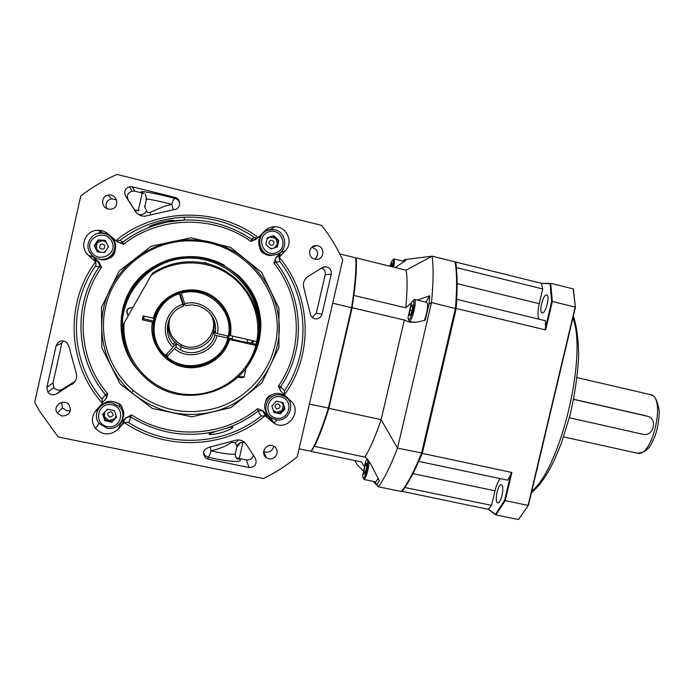 <?xml version="1.0" encoding="UTF-8"?>
<svg xmlns="http://www.w3.org/2000/svg" width="694" height="694" viewBox="0 0 694 694"><rect width="100%" height="100%" fill="white"/><g stroke="black" fill="none" stroke-linecap="round" stroke-linejoin="round"><path stroke-width="1.04" d="M246.361 367.586L256.554 349.429C260.901 335.462 261.968 323.76 259.747 314.313C253.405 268.517 194.363 240.887 154.137 267.181C123.038 285.052 111.925 328.262 130.455 358.798M154.137 267.181C167.428 259.365 181.767 256.164 197.139 257.578L206.387 259.14C244.557 267.311 268.725 310.071 256.693 345.586M130.446 358.772C117.945 336.876 118.631 308.882 132.45 287.984C148.299 266.132 169.857 255.999 197.139 257.595L206.378 259.157C244.531 267.32 268.699 310.062 256.667 345.569C264.336 321.843 256.815 293.068 237.851 275.986C231.796 270.868 240.514 277.695 246.144 285.434C259.174 303.989 262.67 324.02 256.633 345.534M299.071 448.905L311.103 451.187C316.013 443.475 321.773 429.152 328.366 408.219L351.641 307.624C355.128 284.852 356.482 268.257 355.701 257.838L356.057 258.446C356.82 268.812 355.484 285.277 352.04 307.85L328.835 408.15C322.276 428.927 316.551 443.154 311.658 450.822L310.973 451.395M101.992 230.764L99.433 233.08M273.748 423.062L277.348 419.887M339.852 253.961L355.701 257.838M313.914 246.491L313.332 246.309M309.411 404.099L328.835 408.15M332.704 303.157L352.04 307.85M98.357 233.331L101.324 230.608M501.615 484.88L501.294 484.75C497.815 483.675 494.119 502.595 497.763 502.846C501.016 503.939 504.79 486.312 501.615 484.88M546.534 294.933C543.02 294.43 538.596 312.456 542.127 312.899C545.536 314.269 550.394 295.418 546.742 294.959L546.534 294.933M456.409 268.673L455.88 262.08L541.762 283.404L550.706 283.317L573.157 288.895L573.444 289.502L575.413 307.373L528.446 505.223L518.444 519.563L495.915 514.948L488.359 509.37L401.748 491.257M455.229 262.141L455.88 262.08M402.182 491.673L405.443 486.563M422.316 453.399L511.886 472.467L505.215 500.652L528.082 505.397L575.161 307.086L552.363 301.491L545.631 329.928L456.253 308.483L422.316 453.399L418.76 461.276M456.253 308.483L456.669 299.348M456.643 267.667L542.708 288.947L539.221 303.686C537.607 311.025 537.546 316.195 539.047 319.205M545.631 329.928L545.363 320.732L456.921 299.357M418.976 461.441L507.626 480.179L511.886 472.467M500.261 478.626C498.145 481.046 496.392 485.106 494.996 490.797L491.552 505.371L405.209 487.561M518.444 519.563L528.446 505.223M504.633 500.279L505.215 500.652L495.915 514.948L495.507 514.332L504.633 500.279L511.07 473.1M575.413 307.373L573.157 288.895M550.064 283.69L550.706 283.317L552.363 301.491L551.678 301.543L550.064 283.69L541.762 283.404M545.18 328.982L551.678 301.543M542.708 288.947L541.441 283.768M488.359 509.37L491.552 505.371M488.22 508.962L495.507 514.332M645.004 415.576L573.66 399.258M569.392 417.745L642.826 434.279C653.462 437.142 658.207 418.656 647.45 416.261L573.634 399.38M105.488 307.399C113.677 268.101 152.758 238.771 193.045 240.965C246.301 241.729 287.784 296.199 274.893 345.699C268.266 374.309 246.075 398.417 217.621 407.63C186.729 416.348 158.579 410.596 133.161 390.392C109.704 370.388 98.531 337.371 105.488 307.399M276.88 347.035C290.075 296.416 247.671 240.697 193.175 239.898C156.74 238.432 121.129 261.022 107.657 294.733C94.115 328.418 104.386 369.069 131.912 392.787C157.92 413.451 186.721 419.315 218.315 410.38C247.411 400.95 270.105 376.287 276.88 347.035M278.901 347.555L261.812 382.914L230.894 407.621L191.934 416.825L152.42 408.488L120.175 383.956L101.871 347.868L101.445 307.468L119.125 271.076L151.24 246.197L191.084 237.799L230.529 247.307L261.785 272.525L278.936 308.266L278.901 347.555M276.29 257.222L280.523 255.713L279.109 257.934L279.743 261.378L273.852 262.939L276.29 257.222L281.096 252.33L283.976 247.532M127.288 422.126L124.469 422.655L122.847 424.008L125.553 418.23L131.522 414.856L128.702 422.655L127.288 422.126M95.529 261.968L94.106 260.319L99.112 262.176L101.541 267.39L95.425 266.097L95.998 264.709L95.529 261.968C64.351 303.365 67.726 365.191 102.478 403.335L101.966 399.145L105.427 394.582L107.7 393.854L106.39 398.339L104.872 400.039C106.564 398.365 106.755 396.552 105.427 394.591C75.507 359.405 72.584 304.874 99.181 266.947L99.754 265.62L98.08 261.456M279.318 257.379C311.901 296.06 313.74 354.834 284.332 394.886L290.743 400.924C303 411.152 287.628 431.833 274.104 423.271L265.073 415.689C227.294 448.324 166.881 452.011 124.469 422.655M281.105 391.52L278.398 386.168L280.619 386.679L284.462 390.791L284.332 394.886M284.462 390.791C310.695 352.552 308.977 298.385 279.743 261.378M128.702 422.655C169.102 448.775 224.761 445.435 261.022 416.096L258.099 410.978C248.357 418.638 237.574 424.494 225.741 428.545C229.948 427.278 232.343 426.819 232.924 427.166L232.542 427.747C229.48 431.278 209.415 436.214 208.998 434.08L215.348 431.512C185.558 437.992 157.46 433.212 131.062 417.172L129.717 416.626L125.553 418.23M108.602 234.277L102.434 232.811L98.487 230.295C102.391 230.417 105.792 231.77 108.698 234.364L115.794 240.679L120.062 242.926L122.803 242.119C133.014 234.399 144.239 228.638 156.488 224.83L149.383 226.773C149.097 226.157 153.105 224.604 161.407 222.132C167.523 220.735 171.565 220.128 173.535 220.293L167.193 222.106L184.352 220.024C208.963 219.278 231.354 225.697 251.514 239.283L254.204 237.296C233.201 223.13 209.883 216.433 184.231 217.205C160.505 218.358 139.112 226.027 120.053 240.211L122.821 242.137L123.48 244.314L117.538 241.85M167.011 222.149L156.835 224.735M242.987 442.234L239.274 458.465L237.565 458.153C247.897 462.881 228.352 462.334 207.974 457.042C209.111 456.409 210.135 454.336 211.028 450.822C223 453.642 231.059 454.7 235.223 453.997L235.474 452.887M237.565 458.153L236.125 457.693M240.436 442.755L237.322 446.693L235.301 442.963L231.848 442.243C225.784 446.19 218.853 449.053 211.028 450.822L210.23 447.17M138.236 210.776L142.227 193.027L144.022 193.453C133.283 189.41 154.111 192.724 174.983 198.475C173.786 198.831 172.728 200.8 171.808 204.383C158.015 200.635 142.834 197.833 146.373 199.664L144.742 206.89M135.668 211.583L136.38 212.564M144.421 206.231L146.651 211.071C147.354 212.546 148.559 212.937 150.286 212.26L164.695 206.144L171.808 204.383L173.292 209.675M71.794 384.545C76.201 381.388 77.589 377.276 75.967 372.201L68.845 346.211L66.719 342.428C61.896 339.696 58.383 340.78 56.171 345.69L46.862 387.347L47.825 392.119C50.298 394.99 53.238 395.571 56.665 393.88L74.197 382.515M174.359 209.545C181.047 209.085 181.455 198.649 174.827 197.339L132.363 186.825L129.5 186.764C124.946 188.499 123.662 191.613 125.631 196.124L135.252 211.176C137.62 214.593 140.873 216.268 145.011 216.198L174.359 209.545M310.27 313.731C310.756 316.351 312.274 318.026 314.816 318.772C318.425 319.257 320.828 317.765 321.999 314.295L331.255 274.13C331.689 270.096 329.928 267.632 325.998 266.739L322.294 267.598L308.067 276.446C303.903 279.465 302.549 283.456 303.998 288.435L310.27 313.731M312.205 317.401L316.334 313.141L325.2 274.668C325.668 271.58 324.497 269.341 321.704 267.962M271.632 394.895C268.413 395.91 266.427 398.052 265.681 401.314M265.655 415.958L262.419 410.631L258.099 410.978L257.457 408.757L262.67 410.57L268.075 415.758L271.528 418.014M290.43 403.795L288.817 399.163M122.448 412.028C122.994 409.148 122.248 406.632 120.201 404.481L115.56 402.13M263.659 451.282L265.707 452.089C270.105 452.453 272.759 450.493 273.67 446.207M268.873 458.743C275.882 460.538 280.393 450.068 274.147 446.485C267.19 441.627 259.244 453.165 266.427 457.702L268.873 458.743M315.085 259.218C319.361 253.822 318.277 249.84 311.849 247.281M314.781 259.157L315.822 259.322C324.645 260.371 325.434 245.754 316.551 245.65C308.648 244.921 306.982 257.63 314.781 259.157M116.566 199.846L111.387 198.814C106.59 200.445 105.02 203.663 106.676 208.46M108.221 209.024L110.736 209.198C120.392 208.521 117.624 193.062 108.203 195.118C100.795 196.116 100.812 207.593 108.221 209.024M61.61 402.399L62.451 407.933L66.85 410.848L70.458 410.675M61.827 416.018C69.435 415.541 71.89 411.88 69.183 405.027C64.1 397.836 52.007 405.869 57.246 412.982L61.827 416.018M102.478 403.335L96.24 410.154C91.408 416.14 91.166 422.282 95.538 428.562C102.816 435.459 110.329 435.702 118.084 429.282L122.847 424.008M97.663 408.636L96.57 413.563M117.971 425.552L125.814 417.797M225.741 428.545L215.348 431.512M95.425 266.097C67.674 305.638 70.753 362.511 101.966 399.145M256.494 238.831L251.037 241.46L251.514 239.283L253.631 239.977L256.442 237.99L258.333 237.565L264.57 231.119C267.346 228.274 270.721 226.817 274.703 226.738C286.7 226.175 293.866 242.466 285.329 250.768L280.523 255.713M105.219 399.675L102.807 402.008M321.608 225.368L116.982 174.437C104.013 180.136 91.938 187.337 80.756 196.029L34.7 402.268L39.497 411.056L58.14 436.951L263.382 478.556C275.57 472.614 286.865 465.362 297.249 456.799L342.697 259.877C337.076 247.584 330.049 236.081 321.608 225.368M98.487 230.295C85.397 229.48 78.448 247.116 88.572 255.479L94.106 260.319M115.794 240.679C155.734 207.497 217.682 206.873 258.333 237.565M248.981 467.513C255.088 467.175 257.231 464.147 255.418 458.43L246.396 444.464L243.724 441.705C240.792 439.814 237.652 439.458 234.303 440.638L208.721 447.413C203.195 449.669 202.136 453.165 205.545 457.901L208.235 459.202L248.981 467.513L246.379 459.922C250.013 460.269 252.338 458.708 253.353 455.229M274.616 229.844L270.912 229.341L264.9 230.781M102.434 232.811L97.568 233.574M89.118 251.228L92.953 256.875L98.461 261.655M259.903 248.452C260.909 251.722 263.069 253.761 266.383 254.559M108.628 258.42C112.029 257.431 114.111 255.245 114.874 251.861M263.165 411.091L266.739 416.851M142.227 193.027L134.749 191.18L132.007 191.128C127.661 192.785 126.421 195.769 128.303 200.08L133.604 208.356M62.946 340.867L61.887 343.131L52.97 382.975L53.898 387.538C56.249 390.288 59.068 390.852 62.339 389.23L75.047 381.396M239.274 458.465L246.379 459.922M146.651 211.071C144.473 214.082 141.715 215.183 138.375 214.359M150.286 212.26L150.251 214.836M235.301 442.963L238.528 439.961M231.848 442.243L231.77 441.575M265.073 415.689L261.022 416.096M254.204 237.296L256.442 237.99M117.13 241L120.053 240.211M247.003 342.654L232.013 339.236M255.791 344.823L256.702 341.595C261.785 315.796 249.831 287.863 227.12 273.358C204.444 258.845 173.205 259.478 151.205 275.31L152.411 273.254C166.69 263.963 182.314 260.302 199.273 262.263C237.478 266.349 265.689 305.507 257.604 341.76L229.384 335.384C233.037 316.429 219.642 296.225 200.314 291.94C180.978 286.882 159.29 299.244 154.276 318.399L143.138 315.917L142.253 319.847L153.391 322.32C151.439 339.314 157.772 352.439 172.364 361.687C193.123 374.179 222.713 362.19 228.499 339.253L256.719 345.612C246.917 389.551 187.953 410.805 151.058 382.559C131.955 367.993 122.621 348.77 123.046 324.896L124.165 322.857C121.181 356.456 147.111 388.605 180.475 393.741C213.795 399.25 247.671 377.302 255.808 345.439M144.239 316.169L143.641 318.832L142.253 319.847M143.641 318.832L153.435 321.036M166.864 355.363L166.083 354.677M247.116 342.177L254.733 343.929L256.719 345.612M228.508 337.978L232.108 338.793M151.205 275.31L124.165 322.857M229.514 339.513C224.188 358.755 202.943 371.351 183.016 366.874C163.029 362.658 148.811 342.081 152.359 322.129M153.244 318.199C158.614 298.654 180.362 286.119 200.271 290.907C220.232 295.436 233.956 316.004 230.399 335.644M242.423 377.614L237.816 377.284M244.088 376.885L238.571 376.564M210.429 314.122C222.071 331.819 199.811 355.12 181.134 344.666C171.583 339.106 167.662 330.934 169.353 320.16L170.36 316.924M179.382 293.744C153.391 301.161 145.185 337.596 165.415 355.38L164.747 356.048C143.944 337.805 152.385 300.372 179.087 292.781L182.748 304.328C164.842 309.715 159.178 334.777 173.006 347.295L174.428 345.647C161.797 334.126 166.976 311.19 183.372 306.193L183.554 304.805L184.899 304.38M213.908 330.422L213.457 332.452C210.221 345.829 193.409 353.22 181.013 346.61L176.415 343.825L175.096 342.09L175.001 342.55C169.241 336.529 167.15 329.468 168.703 321.374L169.657 318.242M227.155 335.931L227.823 337.128M166.716 355.233L167.263 353.42M173.006 347.295L165.415 355.38M213.457 332.452L214.984 335.089L217.031 335.679C212.945 353.489 188.378 361.088 174.515 348.648L175.92 347L176.545 343.686M227.892 336.842L228.76 338.29C223.52 361.756 193.453 374.396 172.364 361.687L166.256 357.41L174.515 348.648M166.924 356.733C186.764 374.864 222.254 363.795 227.814 338.117L228.76 338.29M217.031 335.679L227.814 338.117M166.256 357.41L166.846 355.345M182.748 304.328L183.372 306.193M214.984 335.089C211.557 349.238 193.765 357.072 180.657 350.088L175.92 347M228.257 336.182C234.407 310.626 207.124 285.277 181.334 293.163L181.03 292.2C187.441 290.508 193.869 290.422 200.314 291.94C220.007 296.295 233.453 317.167 229.202 336.356L215.426 333.163L213.873 330.622C214.958 324.011 213.44 318.008 209.336 312.621M215.426 333.163C216.736 319.882 211.054 310.782 198.38 305.863L191.856 304.857L185.307 305.612L181.334 293.163M184.691 303.746C202.613 298.463 221.516 315.926 217.474 333.745M213.422 332.122L215.01 332.478M174.394 345.612L176.502 343.357M174.827 342.376L173.092 344.224M179.668 292.59L183.554 304.805M99.676 247.845C103.059 250.213 104.751 249.389 104.768 245.372C101.385 243.004 99.684 243.828 99.676 247.845M106.165 242.171L102.244 240.488L96.77 243.134L96.509 249.155L100.136 252.191M108.099 247.342L108.091 245.823M103.319 252.399L105.228 251.688M111.708 241.2C105.011 228.161 84.043 238.276 91.027 251.237C97.802 264.249 118.639 254.091 111.708 241.2M113.365 240.471C110.728 235.891 106.746 233.436 101.411 233.115C91.712 232.533 84.685 243.698 89.517 252.035C91.66 255.852 94.896 258.211 99.216 259.122C109.652 261.517 118.665 249.606 113.365 240.471M98.175 258.888L100.361 259.487C114.241 262.74 121.832 242.475 109.253 235.752M105.384 240.697L98.687 240.245L94.861 246.032L98.045 252.061M104.699 252.495L108.542 246.682L105.228 240.393L98.062 239.916L94.202 245.737L97.533 252.026L104.699 252.495M94.861 246.032L94.202 245.737M98.687 240.245L98.062 239.916M276.967 408.992C280.697 407.968 281.096 406.224 278.173 403.769C274.442 404.793 274.043 406.528 276.967 408.992M273.124 410.119L276.524 412.314L282.042 410.553L283.334 404.949L281.521 402.251M272.1 405.86L272.031 406.606M280.87 396.907C267.355 393.845 262.419 415.35 275.986 418.118C289.467 421.111 294.386 399.735 280.87 396.907M281.165 395.181C267.78 391.589 259.643 412.028 271.961 418.274L275.544 419.636C289.381 423.253 297.084 401.791 283.967 396.144L281.165 395.181M287.116 398.33L282.744 394.773C271.796 388.77 259.209 403.726 267.164 413.329M273.609 411.689L279.777 413.008L284.314 408.098L282.571 402.477M284.974 408.922L283.005 402.572L276.455 401.158L271.875 406.103L273.852 412.462L280.402 413.867L284.974 408.922L284.314 408.098M279.777 413.008L280.402 413.867M109.782 417.111C113.695 416.062 114.094 414.275 110.988 411.759C107.067 412.809 106.668 414.596 109.782 417.111M104.803 412.01L104.369 416.6L108.871 420.547L114.666 418.734L116.141 415.897M108.03 409.278L106.789 409.894M112.09 404.793C97.811 401.67 92.849 423.739 107.18 426.567C121.415 429.612 126.369 407.682 112.09 404.793M112.532 403.014C100.96 400.013 91.382 414.812 99.259 423.54L106.876 428.111C119.099 431.226 128.433 414.899 119.186 406.58L112.532 403.014M122.066 420.13C124.842 414.665 124.174 409.634 120.062 405.036C112.419 399.38 105.54 400.169 99.433 407.421M103.354 413.546L105.436 419.835L112.307 421.258L116.453 416.834M116.54 417.12L114.397 410.605L107.475 409.156L102.703 414.24L104.863 420.764L111.786 422.195L116.54 417.12M112.307 421.258L111.786 422.195M105.436 419.835L104.863 420.764M270.669 240.167C267.953 242.943 268.517 244.678 272.369 245.381C275.084 242.605 274.52 240.87 270.669 240.167M274.434 247.897L277.47 243.932L275.648 238.328L269.914 237.053L266.938 239.23M270.139 248.27L272.681 248.452M266.01 243.715L266.34 244.826M275.796 252.92C289.12 248.816 282.18 227.459 268.864 231.744C255.453 235.856 262.514 257.283 275.796 252.92M276.247 254.568C289.771 250.976 286.11 228.942 272.048 229.584L268.257 230.165C255.192 233.583 257.925 254.75 271.432 255.123L276.247 254.568M264.284 232.264C254.204 238.025 258.723 255.201 270.365 255.531L276.151 254.603M276.802 247.151L278.164 240.627L273.124 236.038L267.216 237.903M265.863 244.392L270.946 249.007L277.4 246.96L278.788 240.306L273.714 235.691L267.251 237.73L265.863 244.392M273.124 236.038L273.714 235.691M278.164 240.627L278.788 240.306M153.495 321.053L153.921 318.329M207.324 263.789L205.441 262.861L203.195 262.887M250.586 342.957L253.483 340.867M129.83 307.642C126.655 309.68 126.213 312.205 128.511 315.215M207.844 263.92L205.589 262.67L202.882 262.826M251.731 343.218L254.169 341.023M132.797 307.685L132.328 307.555C126.707 308.171 125.354 310.877 128.269 315.649M256.043 345.039L256.971 341.648M258.845 328.314C260.779 289.45 224.24 254.551 184.153 258.333C143.962 261.291 113.894 302.853 124.313 341.483M248.521 364.411C267.32 337.562 262.766 298.134 237.851 275.986M254.056 296.676L259.634 314.269C262.462 332.53 258.715 349.308 248.391 364.61M255.539 351.086L250.577 360.949L255.539 351.086M249.051 363.604L248.652 364.203L249.051 363.604M254.915 352.63L250.352 361.348L254.915 352.63M258.688 340.667L252 358.234L258.688 340.667M260.111 330.101C259.521 338.863 257.274 347.243 253.388 355.259C257.274 347.243 259.521 338.863 260.111 330.101M238.137 275.31C259.244 294.265 266.01 327.212 254.542 352.413M237.548 274.772C259.001 293.605 266.054 326.674 254.672 352.066C266.054 326.674 259.001 293.605 237.548 274.772M247.238 285.364C262.514 305.924 264.64 335.783 252.191 357.852M361.531 461.978L364.116 466.168M311.459 451.482L361.522 461.961L311.459 451.482L311.658 450.822L311.103 451.187M314.252 446.303L364.914 457.103C367.221 458.682 369.39 461.441 371.429 465.362L379.349 480.795L376.799 484.49L374.24 481.593M402.98 261.135L404.637 259.625L432.119 256.181C433.629 267.225 433.42 282.675 431.512 302.541L429.005 304.154L425.257 320.203L416.947 322.19L409.399 322.172L404.333 320.021L352.144 307.711L328.869 408.324C323.543 425.283 318.693 438.001 314.33 446.476M353.706 296.286L353.905 295.471L405.764 307.806L411.637 302.549M355.814 258.021L356.187 257.951C356.829 266.201 356.065 278.702 353.905 295.471M401.392 491.508L403.283 489.01C409.07 480.968 415.142 469.04 421.492 453.225L455.429 308.283C457.094 288.444 456.973 272.976 455.091 261.881L455.628 262.896C457.493 273.887 457.606 289.155 455.993 308.7L422.195 453.043C415.897 468.658 409.885 480.456 404.151 488.42L401.392 491.508L378.351 486.78L373.181 481.376M429.005 304.154L429.777 295.809L425.847 302.133M363.144 470.879L357.02 464.477L354.799 460.556M455.993 308.7L431.512 302.541L397.523 448.124C390.661 465.882 384.276 478.765 378.351 486.78L376.799 484.49M422.195 453.043L397.523 448.124L381.127 419.679C375.393 436.387 369.989 448.862 364.914 457.103M328.869 408.324L381.127 419.679L404.342 320.038L352.144 307.746M455.091 261.881L432.119 256.181L406.129 270.174C407.525 278.537 407.404 291.081 405.764 307.806M417.285 300.077L429.777 295.809M356.187 257.951L406.129 270.174M403.214 260.692L405.921 260.363L395.242 267.511M364.246 477.255C367.759 472.328 369.364 452.618 365.547 461.779L362.745 475.295C362.788 477.854 363.283 478.504 364.246 477.255M363.205 477.776L363.916 479.467L364.879 478.739C367.213 474.228 368.609 468.45 369.052 461.406M375.784 481.914L378.178 478.487M363.856 470.827L364.02 474.306L365.452 472.215L366.727 466.62L366.562 463.158L365.122 465.275L363.856 470.827L365.686 471.2M366.684 465.596L365.122 465.275M413.858 305.351C414.205 300.034 413.372 299.296 411.351 303.148L408.167 316.499C407.656 324.948 412.965 314.686 413.858 305.351M408.566 319.44L409.304 321.261C411.672 319.682 413.615 314.2 415.125 304.813C415.446 301.517 415.246 299.713 414.509 299.409L413.025 300.71M424.398 320.411C427.539 311.233 428.345 305.221 426.827 302.367L414.509 299.409M410.51 315.197L412.271 310.131L412.817 305.074L411.611 305.108L409.859 310.149L409.304 315.18L410.51 315.197M412.08 310.678L409.859 310.149M412.783 305.395L411.611 305.108M392.657 266.878C393.741 260.562 393.42 258.697 391.711 261.282L389.915 266.21M393.602 267.112C394.565 262.211 394.669 259.478 393.914 258.897L392.778 259.99M392.006 266.722L392.023 263.173L390.505 266.349M392.11 266.262L390.609 265.889M256.962 303.712C263.755 325.547 260.892 345.846 248.383 364.619M137.048 369.069C116.124 344.606 115.404 305.716 136.77 280.897C157.503 256.06 196.315 249.458 224.327 265.229M135.061 366.389C117.208 343.296 116.158 308.804 133.63 285.017C150.763 261.005 184.005 250.855 211.765 259.86M259.027 313.809C261.083 326.336 259.912 338.299 255.513 349.689M123.862 305.117C131.66 279.031 155.569 259.461 182.895 256.91M259.747 314.313C262.757 333.857 258.324 351.572 246.457 367.464M256.476 302.367L259.634 314.269M258.862 312.951C261.1 325.642 260.024 337.778 255.626 349.36M125.571 300.181C136.102 275.908 154.441 261.577 180.579 257.188M531.812 491.066C560.639 468.381 587.61 355.267 572.888 317.999M539.221 303.686L457.129 283.612M494.996 490.797L412.939 473.655M650.478 394.66L653.219 395.892C655.752 397.462 657.782 402.537 659.3 411.126C658.988 420.92 657.504 429.421 654.832 436.621L651.944 442.685C648.795 449.539 643.876 453.043 637.205 453.191C652.455 458.3 666.457 396.526 650.478 394.66L577.096 377.588M647.172 416.192L644.726 415.506M284.427 395.077L281.582 391.919C279.847 390.444 279.526 388.701 280.619 386.679C305.828 349.958 304.146 297.926 276.056 262.401L275.327 259.131L276.637 257.014M179.737 203.524C179.147 200.93 177.569 199.247 174.983 198.475L174.827 197.339M316.334 313.141L321.999 314.295M268.075 415.758L271.701 421.527M121.112 423.045L118.084 429.282M131.53 414.856C169.787 440.135 223.078 437.02 257.457 408.757M278.398 386.168C303.764 349.889 302.081 297.995 273.852 262.939M251.037 241.46C214.151 215.019 159.637 215.687 123.48 244.314M124.495 419.436L121.623 425.509M101.541 267.39C74.787 304.813 77.693 359.162 107.7 393.854M96.735 260.311L92.536 259.07M92.953 256.875L88.572 255.479M277.808 255.834L281.903 254.429M281.096 252.33L285.329 250.768M264.561 412.566L268.023 418.196M325.2 274.668L331.255 274.13M134.749 191.18L132.363 186.825M128.303 200.08L125.631 196.124M135.642 211.748L135.252 211.176M135.946 212.138L133.265 207.879M52.97 382.975L46.862 387.347M62.339 389.23L56.665 393.88M61.887 343.131L56.171 345.69M203.516 452.601L205.311 455.758L207.974 457.042L208.235 459.202M205.545 457.901L205.311 455.758L203.472 452.93M184.231 217.205L184.352 220.024C161.589 221.152 141.082 228.526 122.821 242.137L120.062 242.926L117.139 241.434M256.884 238.372L253.631 239.977L255.539 239.768M262.67 410.57L263.451 411.49M235.804 274.251C247.68 284.67 255.184 297.561 258.324 312.925M258.784 322.068L258.827 327.394M256.832 341.613L255.895 344.918M123.957 339.609C119.351 317.557 124.321 297.856 138.887 280.506M123.627 337.579C119.55 314.269 125.831 294.03 142.461 276.854M258.905 310.279C263.156 330.474 259.382 348.995 247.576 365.842M531.422 492.688C539.481 486.242 547.288 475.008 554.827 458.96L561.299 443.379L570.017 415.35C574.615 395.433 577.477 376.278 578.614 357.887C578.657 340.806 576.905 326.839 573.374 315.978M521.289 516.076L520.838 516.405M637.205 453.191L563.606 436.899M209.345 433.637L209.206 434.288M236.992 446.268L235.223 453.997C235.682 457.485 236.55 459.176 237.834 459.072L236.524 457.875M146.495 199.109L145.367 193.973M270.382 417.432L274.104 423.271M263.616 451.629L266.427 457.702M312.109 247.073L316.551 245.65M111.387 198.814L108.203 195.118M62.451 407.933L57.246 412.982M133.161 390.392L131.912 392.787M193.045 240.965L193.175 239.898M98.999 423.219L95.538 428.562M106.39 398.339C106.798 398.156 106.477 396.907 105.427 394.582C75.533 359.388 72.636 304.874 99.216 266.964C100.821 262.644 99.381 263.946 99.112 262.176M270.912 229.341L274.703 226.738M323.178 267.147L325.998 266.739M132.007 191.128L129.5 186.764M53.898 387.538L47.825 392.119M136.544 212.824L135.278 209.987L139.19 210.776M236.992 446.259C238.432 443.171 241 441.904 244.704 442.486M232.707 336.165L231.943 339.548M247.715 339.557L246.934 342.957M241.798 377.805L243.577 377.25M246.144 367.881L244.002 377.241M180.934 346.566L181.134 344.666M180.657 350.088L181.013 346.61M100.361 259.487L99.216 259.122M282.744 394.773L283.967 396.144M120.062 405.036L119.186 406.58M270.365 255.531L271.432 255.123M254.585 300.433L246.144 285.434M404.151 488.42L403.283 489.01M375.818 481.922L363.916 479.467M414.76 322.545L409.304 321.261M404.307 261.456L393.914 258.897"/></g></svg>
